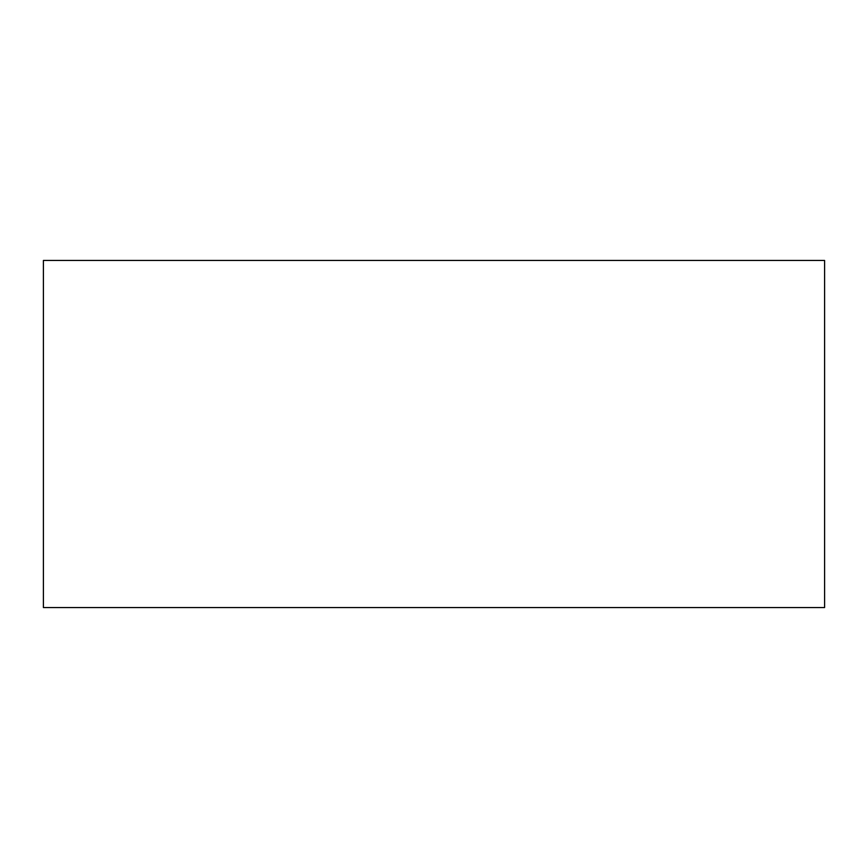 <?xml version="1.0" encoding="UTF-8"?>
<svg xmlns="http://www.w3.org/2000/svg" width="868" height="868" viewBox="0 0 868 868"><rect width="100%" height="100%" fill="white"/><g stroke="black" fill="none" stroke-linecap="round" stroke-linejoin="round"><path stroke-width="1.3" d="M824.6 260.454L43.4 260.454L43.4 607.546L824.6 607.546L824.6 260.454"/></g></svg>

